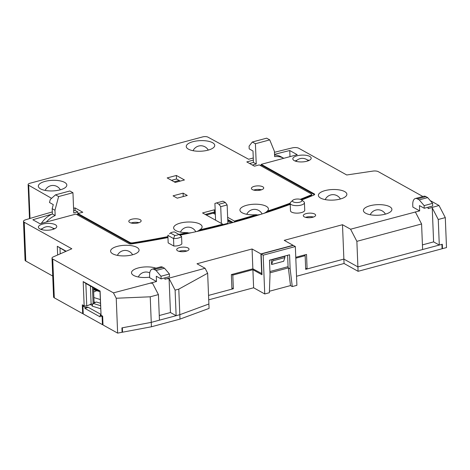 <?xml version="1.0" encoding="UTF-8"?>
<svg xmlns="http://www.w3.org/2000/svg" width="470" height="470" viewBox="0 0 470 470"><rect width="100%" height="100%" fill="white"/><g stroke="black" fill="none" stroke-linecap="round" stroke-linejoin="round"><path stroke-width="0.7" d="M78.619 213.368L77.814 212.922M186.872 251.021A6.175 2.291 -2.3 0 0 178.988 251.338M138.985 222.68A6.175 2.291 -2.3 0 0 131.101 222.997M261.573 189.78A6.175 2.291 -2.3 0 0 253.688 190.097M313.478 217.04A6.175 2.291 -2.3 0 0 305.594 217.357M171.485 180.333L176.508 178.982L176.368 175.457L167.173 177.924L175.257 182.43L184.451 179.963L176.368 175.457M180.274 181.079L176.508 178.982M253.271 157.979A617.58 229.389 -2.3 0 0 248.654 159.271L207.957 137.146A3.801 1.41 -2.3 0 0 202.723 136.888L29.898 183.271A3.801 1.41 -2.3 0 0 28.124 184.551A3.801 1.41 -2.3 0 0 28.682 185.251L51.594 198.334M422.877 196.495L378.303 171.662A4.753 1.763 -2.3 0 0 372.892 171.098L346.737 174.981L298.744 148.244A4.753 1.763 -2.3 0 0 292.428 147.856A617.58 229.389 -2.3 0 0 274.451 152.321M430.214 200.584L439.004 205.484L428.105 208.615L428.053 207.246M432.588 203.357L432.694 206.001L424.251 208.269L419.452 205.596L419.663 210.883L412.842 207.082L412.754 204.879A9.5 4.583 -105 0 1 415.345 198.516A9.5 4.583 -105 0 1 417.454 198.88L425.896 196.613L427.665 197.6L432.588 203.357L424.146 205.625L419.222 199.862L417.454 198.88M419.663 210.883L350.585 229.213L342.495 224.713L284.221 240.352L293.063 245.281L260.909 253.912L252.067 248.983L197.001 263.764L205.084 268.27L164.947 279.25L164.888 277.882M169.423 273.992L169.529 276.636L161.093 278.904L156.293 276.231L156.504 281.518L149.683 277.717L149.595 275.514A9.5 4.583 -105 0 1 152.186 269.151A9.5 4.583 -105 0 1 154.295 269.516L162.732 267.248L164.5 268.235L169.423 273.992L160.987 276.26L156.064 270.497L154.295 269.516M156.504 281.518L113.446 292.863L52.74 259.046A4.753 1.763 -2.3 0 1 52.011 258.159A4.753 1.763 -2.3 0 1 53.275 256.89L71.822 248.771L24.229 222.257A4.753 1.763 -2.3 0 1 23.5 221.37A4.753 1.763 -2.3 0 1 25.427 219.854A617.58 229.389 -2.3 0 1 52.311 211.941M188.435 149.166A14.253 5.293 177.7 0 1 187.524 148.567A14.253 5.293 177.7 0 1 193.74 141.499A14.253 5.293 177.7 0 1 212.552 142.692A14.253 5.293 177.7 0 1 213.633 147.521A14.253 5.293 177.7 0 1 201.665 151.17A14.253 5.293 177.7 0 1 188.435 149.166M274.533 154.36A612.827 227.627 177.7 0 1 289.749 150.529L297.216 154.695L261.25 164.347L314.301 193.904A2.373 0.881 177.7 0 1 314.665 194.351A2.373 0.881 177.7 0 1 314.001 194.997A448.122 166.451 177.7 0 1 301.664 200.003M290.225 204.344A448.122 166.451 177.7 0 1 229.865 223.344A448.122 166.451 177.7 0 1 179.91 235.17M300.265 199.327A445.748 165.563 -2.3 0 0 310.993 194.991A2.373 0.881 -2.3 0 0 311.663 194.339A2.373 0.881 -2.3 0 0 311.299 193.893L259.234 164.888L254.417 166.18L246.791 161.933A612.827 227.627 177.7 0 1 253.354 160.07M227.645 217.299L234.401 221.064A445.748 165.563 -2.3 0 0 256.162 214.696A14.253 5.293 177.7 0 1 242.126 212.757A14.253 5.293 177.7 0 1 241.216 212.158A14.253 5.293 177.7 0 1 247.432 205.09A14.253 5.293 177.7 0 1 266.243 206.283A14.253 5.293 177.7 0 1 267.318 211.112A14.253 5.293 177.7 0 1 267.266 211.159A445.748 165.563 -2.3 0 0 290.184 203.175M215.184 210.354L214.22 209.82L202.564 212.945L222.751 224.19A445.748 165.563 -2.3 0 1 199.721 229.848L198.281 230.846A13.542 5.029 177.7 0 1 196.389 231.604M178.876 234.413A445.748 165.563 -2.3 0 0 187.266 232.632A14.253 5.293 177.7 0 1 175.809 230.559A14.253 5.293 177.7 0 1 174.899 229.959A14.253 5.293 177.7 0 1 181.114 222.892A14.253 5.293 177.7 0 1 199.926 224.084A14.253 5.293 177.7 0 1 201.001 228.913A14.253 5.293 177.7 0 1 199.721 229.848M73.567 208.286A612.827 227.627 177.7 0 1 75.006 207.91L82.79 212.246L77.967 213.539L130.031 242.549A2.373 0.881 -2.3 0 0 132.793 242.82A445.748 165.563 -2.3 0 0 167.919 236.61M167.96 237.567A448.122 166.451 177.7 0 1 131.764 243.912A2.373 0.881 177.7 0 1 129.015 243.636L75.958 214.079L39.985 223.738L32.859 219.76A612.827 227.627 177.7 0 1 52 214.15M320.569 198.064A14.253 5.293 177.7 0 1 319.659 197.465A14.253 5.293 177.7 0 1 325.874 190.397A14.253 5.293 177.7 0 1 344.686 191.59A14.253 5.293 177.7 0 1 345.767 196.419A14.253 5.293 177.7 0 1 333.8 200.067A14.253 5.293 177.7 0 1 320.569 198.064M129.749 222.48A6.175 2.291 177.7 0 1 128.804 221.323A6.175 2.291 177.7 0 1 133.221 218.938A6.175 2.291 177.7 0 1 140.201 219.678A6.175 2.291 177.7 0 1 141.141 220.829A6.175 2.291 177.7 0 1 136.729 223.221A6.175 2.291 177.7 0 1 129.749 222.48M252.337 189.575A6.175 2.291 177.7 0 1 251.391 188.423A6.175 2.291 177.7 0 1 255.809 186.032A6.175 2.291 177.7 0 1 262.783 186.772A6.175 2.291 177.7 0 1 263.729 187.929A6.175 2.291 177.7 0 1 259.311 190.315A6.175 2.291 177.7 0 1 252.337 189.575M187.272 195.467L183.1 193.147L173.054 195.843L177.219 198.164L187.272 195.467M294.226 160.605A9.194 3.413 177.7 0 1 292.816 158.889A9.194 3.413 177.7 0 1 297.111 155.793A9.194 3.413 177.7 0 1 309.777 156.434A9.194 3.413 177.7 0 1 311.187 158.149A9.194 3.413 177.7 0 1 306.892 161.239A9.194 3.413 177.7 0 1 294.226 160.605M39.809 228.896A9.194 3.413 177.7 0 1 38.399 227.175A9.194 3.413 177.7 0 1 42.694 224.084A9.194 3.413 177.7 0 1 55.36 224.719A9.194 3.413 177.7 0 1 56.77 226.44A9.194 3.413 177.7 0 1 52.47 229.53A9.194 3.413 177.7 0 1 39.809 228.896M389.712 206.718A14.253 5.293 177.7 0 1 390.793 211.547A14.253 5.293 177.7 0 1 378.826 215.195A14.253 5.293 177.7 0 1 365.595 213.192A14.253 5.293 177.7 0 1 364.691 212.599A14.253 5.293 177.7 0 1 370.906 205.525A14.253 5.293 177.7 0 1 389.712 206.718M177.637 250.816A6.175 2.291 177.7 0 1 176.691 249.664A6.175 2.291 177.7 0 1 181.109 247.273A6.175 2.291 177.7 0 1 188.082 248.013A6.175 2.291 177.7 0 1 189.028 249.171A6.175 2.291 177.7 0 1 184.61 251.556A6.175 2.291 177.7 0 1 177.637 250.816M304.243 216.834A6.175 2.291 177.7 0 1 303.297 215.683A6.175 2.291 177.7 0 1 307.715 213.292A6.175 2.291 177.7 0 1 314.688 214.032A6.175 2.291 177.7 0 1 315.634 215.184A6.175 2.291 177.7 0 1 311.216 217.575A6.175 2.291 177.7 0 1 304.243 216.834M149.66 277.159A14.253 5.293 177.7 0 1 147.868 277.37A14.253 5.293 177.7 0 1 132.775 274.844A14.253 5.293 177.7 0 1 137.698 268.112A14.253 5.293 177.7 0 1 155.922 268.147M304.425 202.705L304.724 210.196A7.126 2.65 177.7 0 1 301.393 212.593A7.126 2.65 177.7 0 1 291.576 212.099A7.126 2.65 177.7 0 1 290.483 210.772L290.184 203.275A7.126 2.65 -2.3 0 0 291.271 204.609A7.126 2.65 -2.3 0 0 301.094 205.102A7.126 2.65 -2.3 0 0 304.425 202.705A7.126 2.65 -2.3 0 0 303.785 201.671L301.534 199.909A4.753 1.763 -2.3 0 0 301.235 199.709A4.753 1.763 -2.3 0 0 296.823 199.039A4.753 1.763 -2.3 0 0 292.834 200.255A4.753 1.763 -2.3 0 0 293.192 201.865A4.753 1.763 -2.3 0 0 299.743 202.194A4.753 1.763 -2.3 0 0 301.534 199.909M174.805 235.447L170.428 233.014A4.753 1.763 -2.3 0 1 172.102 232.286A4.753 1.763 -2.3 0 1 174.446 231.933L178.823 234.371A4.753 1.763 -2.3 0 1 177.155 235.1A4.753 1.763 -2.3 0 1 174.805 235.447L173.518 238.549L167.872 235.4L168.172 242.89L173.824 246.039A7.126 2.65 177.7 0 0 178.806 245.499A7.126 2.65 177.7 0 0 181.861 243.883L181.561 236.392A7.126 2.65 -2.3 0 1 178.506 238.008A7.126 2.65 -2.3 0 1 173.518 238.549L173.824 246.039M112.777 253.835A14.253 5.293 177.7 0 1 111.866 253.242A14.253 5.293 177.7 0 1 118.082 246.168A14.253 5.293 177.7 0 1 136.893 247.361A14.253 5.293 177.7 0 1 137.969 252.19A14.253 5.293 177.7 0 1 126.001 255.839A14.253 5.293 177.7 0 1 112.777 253.835M40.526 188.864A14.253 5.293 177.7 0 1 39.621 188.27A14.253 5.293 177.7 0 1 45.837 181.197A14.253 5.293 177.7 0 1 64.643 182.395A14.253 5.293 177.7 0 1 65.724 187.219A14.253 5.293 177.7 0 1 53.756 190.867A14.253 5.293 177.7 0 1 40.526 188.864M52.734 276.049L25.785 261.038A4.753 1.763 177.7 0 1 25.057 260.151L23.5 221.37M57.646 254.975L57.293 246.28L66.194 251.238M150.823 282.834L151.093 283.345L152.397 282.999L158.425 294.602L159.447 320.164L151.258 322.367L150.23 296.805L116.237 298.238L117.635 333.113L103.006 324.964L102.648 316.151L101.062 315.264L100.092 291.024L83.19 281.606L84.159 305.847L82.315 304.819L82.667 313.631L54.297 297.827A4.753 1.763 177.7 0 1 53.574 296.94L52.011 258.159M82.667 313.631L83.213 313.484M90.939 304.889L90.91 304.161M116.237 298.238L113.446 292.863M150.23 296.805L158.425 294.602M151.093 283.345L151.076 282.975M159.265 315.523L170.446 312.521L169.077 278.522L167.772 278.869L167.761 278.499M161.093 278.904L160.987 276.26M152.186 269.151L160.623 266.884A9.5 4.583 75 0 1 162.732 267.248M164.5 268.235L156.064 270.497M205.084 268.27L207.652 273.217L208.892 303.996L179.816 314.7L176.127 315.687L170.446 312.521M176.127 315.687L175.104 290.125L178.788 289.138L207.652 273.217M175.104 290.125L169.077 278.522M231.892 287.946L233.349 288.756L208.545 295.413L231.945 289.132L231.358 274.592L252.86 268.817L252.067 248.983M252.86 268.817L261.949 273.675M269.933 271.537L288.075 266.666M295.765 257.301L306.516 254.417L307.104 268.958L343.876 259.088L342.495 224.713M261.702 273.746L260.909 253.912M284.879 257.601L272.823 260.838L272.77 259.552L284.832 256.315L284.879 257.601L283.668 261.267L271.613 264.504L271.296 259.681M415.292 211.847L421.584 223.967L422.612 249.529L357.899 266.901L343.876 259.088L357.899 266.901L356.871 241.339L350.585 229.213M356.871 241.339L421.584 223.967M415.562 212.364L415.545 211.988M422.424 244.888L433.604 241.886L432.224 207.511M424.251 208.269L424.146 205.625M415.345 198.516L423.787 196.249A9.5 4.583 75 0 1 425.896 196.613M427.665 197.6L419.222 199.862M439.004 205.484L445.296 217.604L438.263 219.49L432.241 207.887M442.064 248.418L442.481 248.654L446.5 247.572L445.296 217.604M289.99 156.633L289.749 150.529M261.25 164.347L261.273 165.011L260.045 165.34M259.005 189.41L259.041 190.35M314.506 194.686A2.373 0.881 -2.3 0 0 314.324 194.568L261.273 165.011M233.073 222.48L227.733 219.508M215.272 212.569L214.308 212.029L205.273 214.455M214.22 209.82L214.608 212.651M234.401 221.064L234.888 221.981M214.584 212.798L215.301 213.227M223.221 225.101L222.751 224.19M222.774 224.854A445.748 165.563 177.7 0 1 198.281 230.846M77.967 213.539L77.996 214.203L76.769 214.532M77.996 214.203L130.061 243.207A2.373 0.881 177.7 0 0 132.822 243.478L132.793 242.82M191.355 232.726A13.542 5.029 177.7 0 1 188.775 232.973A445.748 165.563 177.7 0 1 179.587 234.93M167.949 237.274A445.748 165.563 177.7 0 1 132.822 243.478M75.106 210.419L75.006 207.91M57.293 246.28L65.794 251.409M60.213 253.853L59.984 248.172M40.637 229.284A9.194 3.413 177.7 0 1 42.488 228.579M295.054 160.993A9.194 3.413 177.7 0 1 296.905 160.288M307.221 159.871A9.194 3.413 177.7 0 1 309.125 160.429M267.266 211.159L265.991 212.246A13.542 5.029 177.7 0 1 263.782 213.404M260.85 214.338A13.542 5.029 177.7 0 1 257.513 214.949L256.162 214.696M311.663 194.339L311.692 194.997A2.373 0.881 177.7 0 1 311.017 195.649A445.748 165.563 177.7 0 1 301.135 199.656M290.202 203.833A445.748 165.563 177.7 0 1 265.991 212.246M257.513 214.949A445.748 165.563 177.7 0 1 234.43 221.722M187.266 232.632L188.775 232.973M230.958 223.05L227.803 221.294M215.342 214.355L213.21 213.168M122.077 331.938L122.535 332.196L151.434 326.773L179.992 319.106L179.816 314.7L151.258 322.367L121.912 327.872L122.088 332.278L117.635 333.113M307.104 268.958L305.647 268.147M438.263 219.49L439.291 245.052L433.604 241.886M439.291 245.052L442.305 244.247L442.481 248.654M93.483 287.74L94.094 302.986M92.455 287.17L93.113 303.508M92.925 303.984L91.115 304.072L86.762 305.97L84.159 305.847M86.762 305.97L85.857 283.492L83.19 281.606M91.115 304.072L90.393 286.019M85.857 283.492L99.981 291.359L100.092 291.024M101.062 315.264L99.981 291.359M179.992 319.106L209.068 308.402L208.892 303.996L179.816 314.7L178.788 289.138M304.072 255.069L305.147 255.674L295.8 258.183M54.708 228.714A9.194 3.413 -2.3 0 0 52.804 228.162M284.832 256.315L284.509 256.138M271.613 264.504L272.823 260.838M272.453 259.37L272.77 259.552M183.1 193.147L183.235 196.548M292.834 200.255L290.736 202.194A7.126 2.65 -2.3 0 0 290.184 203.275M168.148 235.1A7.126 2.65 -2.3 0 0 167.872 235.4L168.148 235.1M170.428 233.014L169.505 233.849M178.823 234.371L181.561 236.392M95.457 302.392L94.053 301.957M93.877 297.551L100.31 299.549M96.697 290.695L93.653 292.017M95.904 289.085L98.383 291.253L99.722 291.418M99.987 291.459L97.502 289.978M94.823 290.149L93.554 289.467L95.434 290.284M96.009 290.519L93.507 288.322M97.19 290.883L94.499 288.304M98.371 291.253L95.886 289.079M97.795 291.018L94.517 288.316M96.614 290.654L93.507 288.298M94.247 289.92L93.636 289.779M102.666 316.569L102.119 316.715L100.098 315.587L100.151 316.909L84.988 308.467L84.935 307.145L82.914 306.017L83.237 313.948L102.437 324.647L102.983 324.5M208.721 299.819L253.624 287.769L264.739 293.962L269.363 292.722L270.038 274.274L269.475 260.168L289.573 254.775L290.137 268.881L292.269 286.571L296.893 285.331L295.336 246.55L263.182 255.181L264.739 293.962M269.416 291.247L290.501 285.584L292.269 286.571M296.529 276.254L344.058 263.494L358.075 271.308L442.076 248.759L441.9 244.353L357.899 266.901L358.075 271.308M179.158 180.457L174.141 181.808M344.058 263.494L343.876 259.088L305.694 269.339L305.147 255.674M122.535 332.196L122.359 327.79L151.258 322.367L151.434 326.773M252.372 165.041L256.232 164.007L255.416 143.732L252.325 142.011L249.088 146.135L249.2 148.89L252.989 150.999L253.453 162.456L249.594 163.495M274.556 154.988A23.277 18.465 -60.9 0 1 281.219 156.868L283.786 158.296A23.277 18.465 119.1 0 0 274.621 156.622L274.409 151.334L269.733 139.89L255.416 143.732M253.453 162.456L256.232 164.007M269.733 139.89L266.643 138.168L252.325 142.011M263.182 255.181L261.161 254.053L293.315 245.422L295.336 246.55M290.137 268.881L288.116 267.753L287.617 255.304M261.161 254.053L261.99 274.768L252.895 269.698L232.803 275.091L233.349 288.756M253.624 287.769L252.895 269.698M102.119 316.715L102.437 324.647M92.402 305.341L89.952 304.584M100.463 303.262L96.379 301.993L93.154 303.397L92.108 306.093L100.68 308.755M84.935 307.145L88.213 307.304L100.844 314.342L100.098 315.587M82.914 306.017L83.96 305.735M41.301 223.385A23.277 18.465 -60.9 0 1 52.393 213.973L52.176 208.686L53.275 204.609L49.485 202.494L50.284 199.497L55.53 194.833L69.848 190.99L72.944 192.712L73.755 212.986L77.773 211.905L74.994 210.354L73.667 210.713M77.773 211.905L77.867 214.238M72.944 192.712L58.621 196.554L54.955 210.237L55.172 215.524A23.277 18.465 119.1 0 0 46.336 222.034M55.172 215.524L52.393 213.973M54.955 210.237L52.176 208.686M55.53 194.833L58.621 196.554M84.988 308.467L88.213 307.304M100.556 305.7L93.154 303.397M232.803 275.091L231.722 274.492M290.501 285.584L288.368 267.894L269.986 272.829M94.053 302.01L95.387 302.421M228.132 223.808L227.885 223.297L222.768 224.672M221.388 223.432L220.718 206.677L218.944 204.238L216.558 202.911L222.992 201.184L225.377 202.511L227.145 204.955L227.885 223.297M216.558 202.911L214.908 203.439L215.577 220.195M227.145 204.955L220.718 206.677M218.944 204.238L225.377 202.511M30.015 218.444L28.682 185.251M25.785 261.038L24.229 222.257M54.297 297.827L52.74 259.046M314.301 193.904L314.324 194.568M311.017 195.649L310.993 194.991M130.031 242.549L130.061 243.207M228.344 223.755L227.938 223.526M227.762 220.172L232.286 222.692M214.549 212.81L206.295 215.025M28.124 184.551L29.493 218.609M208.275 150.095A8.554 8.554 0 0 0 193.07 150.706M60.366 189.798A8.554 8.554 0 0 0 45.161 190.409M53.903 229.066A8.554 8.554 0 0 0 41.466 229.566M308.32 160.781A8.554 8.554 0 0 0 295.889 161.28M132.616 254.769A8.554 8.554 0 0 0 117.412 255.38M195.784 231.739A8.554 8.554 0 0 0 180.445 232.098M262.101 213.938A8.554 8.554 0 0 0 246.762 214.297M340.409 198.992A8.554 8.554 0 0 0 325.205 199.603M149.742 272.853A8.554 8.554 0 0 0 138.321 276.983M385.435 214.126A8.554 8.554 0 0 0 370.231 214.737"/></g></svg>
